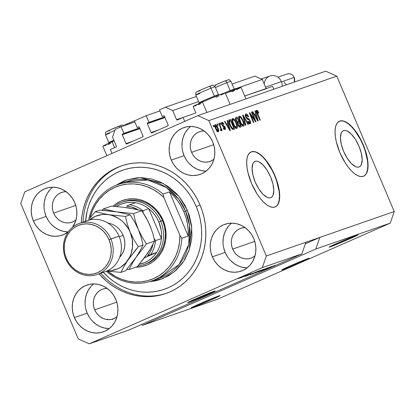 <?xml version="1.0" encoding="UTF-8"?>
<svg xmlns="http://www.w3.org/2000/svg" width="415" height="415" viewBox="0 0 415 415"><rect width="100%" height="100%" fill="white"/><g stroke="black" fill="none" stroke-linecap="round" stroke-linejoin="round"><path stroke-width="0.62" d="M112.019 153.42L110.359 149.514L116.133 146.972L110.359 149.514L112.019 153.42M116.397 146.199A0.602 0.55 70.8 0 1 116.133 146.972L116.397 146.199L112.527 137.085L115.199 129.345L121.092 126.751L134.844 121.969L121.092 126.751L123.909 133.381L139.601 127.924L122.529 133.988L139.648 128.038L122.529 133.988L123.909 133.381L121.092 126.751L115.199 129.345L112.527 137.085L116.397 146.199M122.259 134.761A0.602 0.55 70.8 0 1 122.529 133.988L122.259 134.761L126.015 143.606L133.08 141.152L126.015 143.606L122.259 134.761L139.902 128.629L122.259 134.761M126.751 143.938A0.602 0.55 70.8 0 1 126.015 143.606L126.751 143.938L142.802 136.867L126.751 143.938M143.071 136.094A0.602 0.55 70.8 0 1 142.802 136.867L143.071 136.094L139.316 127.249L143.071 136.094M138.579 126.917A0.602 0.55 70.8 0 1 139.316 127.249L138.792 126.876L137.199 127.53L138.973 126.912L137.199 127.53L134.387 120.895L137.199 127.53L138.579 126.917M159.925 110.924L146.173 115.702L134.387 120.895L146.173 115.702L148.99 122.337L164.682 116.88L147.61 122.944L164.734 116.989L147.61 122.944L148.99 122.337L146.173 115.702L159.925 110.924M147.341 123.717A0.602 0.55 70.8 0 1 147.61 122.944L147.341 123.717L151.096 132.556L158.162 130.103L151.096 132.556L147.341 123.717L164.983 117.585L147.341 123.717M151.833 132.888A0.602 0.55 70.8 0 1 151.096 132.556L151.833 132.888L167.883 125.818L151.833 132.888M168.153 125.045A0.602 0.55 70.8 0 1 167.883 125.818L168.153 125.045L164.397 116.205L168.153 125.045M163.66 115.873A0.602 0.55 70.8 0 1 164.397 116.205L163.873 115.832L162.281 116.48L164.055 115.863L162.281 116.48L159.469 109.851L165.362 107.252L196.399 96.462L165.362 107.252L172.723 110.566L198.572 101.582L172.723 110.566L176.593 119.686L195.906 112.973L176.593 119.686L172.723 110.566L165.362 107.252L159.469 109.851L162.281 116.48L163.66 115.873M232.115 84.048L254.898 76.127L232.115 84.048M234.252 89.183L262.259 79.447L254.898 76.127L262.259 79.447L234.252 89.183M266.259 88.758L244.7 96.015L266.134 88.561L262.259 79.447L266.134 88.561A0.602 0.55 -109.2 0 0 266.155 88.608M177.329 120.018A0.602 0.55 70.8 0 1 176.593 119.686L177.329 120.018L183.098 117.476L184.758 121.382L183.098 117.476L177.329 120.018M244.715 96.057L272.639 86.356L244.715 96.057M273.848 89.204L272.639 86.356L273.848 89.204M343.589 130.621A19.759 8.077 -113.8 0 1 358.835 145.841A19.759 8.077 -113.8 0 1 359.276 166.887A19.759 8.077 -113.8 0 1 359.027 166.986L357.388 167.152L355.51 166.617L351.355 163.541L347.194 158.219L343.656 151.459L341.286 144.301L340.44 137.827L341.249 133.023L342.245 131.488L343.589 130.621L345.233 130.45L347.106 130.984L351.261 134.066L355.427 139.388L358.959 146.142L361.33 153.301L362.176 159.775L361.366 164.584L360.37 166.114L359.027 166.986A19.759 8.077 -113.8 0 1 343.786 151.76A19.759 8.077 -113.8 0 1 343.345 130.72A19.759 8.077 -113.8 0 1 343.589 130.621L343.106 130.834L343.589 130.621M255.215 161.342A19.759 8.077 -113.8 0 1 270.456 176.562A19.759 8.077 -113.8 0 1 270.902 197.607A19.759 8.077 -113.8 0 1 270.653 197.701L269.013 197.872L267.136 197.338L262.98 194.256L258.82 188.939L255.282 182.18L252.911 175.021L252.066 168.547L252.875 163.743L253.871 162.208L255.215 161.342L256.859 161.17L258.732 161.705L262.887 164.786L267.053 170.109L270.585 176.863L272.956 184.021L273.801 190.495L272.992 195.299L271.996 196.835L270.653 197.701A19.759 8.077 -113.8 0 1 255.412 182.481A19.759 8.077 -113.8 0 1 254.971 161.435A19.759 8.077 -113.8 0 1 255.215 161.342L254.732 161.554L255.215 161.342M275.166 206.95A30.03 12.279 66.2 0 0 274.305 174.871A30.03 12.279 66.2 0 0 251.205 151.89L251.459 151.781A30.03 12.279 -113.8 0 1 274.621 174.917A30.03 12.279 -113.8 0 1 275.29 206.893A30.03 12.279 -113.8 0 1 274.917 207.044L272.422 207.303L269.574 206.488L266.477 204.631L263.255 201.809L260.034 198.121L256.932 193.722L251.557 183.451L247.952 172.573L247.003 167.421L246.671 162.732L246.972 158.68L247.9 155.428L249.415 153.099L251.459 151.781L253.949 151.522L256.797 152.336L259.894 154.188L263.115 157.015L266.337 160.698L269.439 165.103L274.813 175.369L278.418 186.252L279.373 191.403L279.7 196.093L279.399 200.139L278.47 203.392L276.955 205.726L274.917 207.044A30.03 12.279 -113.8 0 1 251.749 183.907A30.03 12.279 -113.8 0 1 251.08 151.926A30.03 12.279 -113.8 0 1 251.459 151.781L251.205 151.89A30.03 12.279 66.2 0 0 250.951 151.983L253.7 151.631M363.54 176.23A30.03 12.279 66.2 0 0 362.679 144.155A30.03 12.279 66.2 0 0 339.579 121.17L339.833 121.061A30.03 12.279 -113.8 0 1 362.995 144.197A30.03 12.279 -113.8 0 1 363.665 176.173A30.03 12.279 -113.8 0 1 363.291 176.323L360.796 176.583L357.948 175.768L354.851 173.911L351.63 171.089L348.408 167.406L345.306 163.002L339.932 152.736L336.326 141.852L335.377 136.701L335.045 132.012L335.346 127.96L336.275 124.708L337.789 122.378L339.833 121.061L342.323 120.801L345.171 121.616L348.268 123.473L351.489 126.295L354.711 129.978L357.813 134.382L363.187 144.648L366.793 155.532L367.747 160.683L368.074 165.372L367.773 169.419L366.844 172.671L365.33 175.006L363.291 176.323A30.03 12.279 -113.8 0 1 340.129 153.187A30.03 12.279 -113.8 0 1 339.454 121.206A30.03 12.279 -113.8 0 1 339.833 121.061L339.579 121.17A30.03 12.279 66.2 0 0 339.325 121.263M283.03 269.61L282.885 269.268L283.03 269.61L281.759 269.963L282.589 269.423L289.758 266.108L308.112 258.561A15.018 0.451 -23 0 1 309.393 258.218A15.018 0.451 -23 0 1 298.634 263.266A15.018 0.451 -23 0 1 283.03 269.61A15.018 0.451 -23 0 1 281.749 269.952A15.018 0.451 -23 0 1 292.508 264.905A15.018 0.451 -23 0 1 308.112 258.561L309.382 258.208L308.547 258.753L301.383 262.067L283.03 269.61M188.841 302.348L188.695 302.011L188.841 302.348L187.57 302.701L188.405 302.162L195.569 298.847L213.922 291.304A15.018 0.451 -23 0 1 215.203 290.962A15.018 0.451 -23 0 1 204.445 296.004A15.018 0.451 -23 0 1 188.841 302.348A15.018 0.451 -23 0 1 187.559 302.696A15.018 0.451 -23 0 1 198.318 297.648A15.018 0.451 -23 0 1 213.922 291.304L215.193 290.951L214.363 291.491L207.194 294.806L188.841 302.348M192.493 307.541L192.342 307.183L192.493 307.541L191.159 307.914L192.036 307.344L199.558 303.863L218.829 295.942A15.765 0.472 -23 0 1 220.178 295.584A15.765 0.472 -23 0 1 208.88 300.88A15.765 0.472 -23 0 1 192.493 307.541A15.765 0.472 -23 0 1 191.149 307.904A15.765 0.472 -23 0 1 202.447 302.602A15.765 0.472 -23 0 1 218.829 295.942L220.168 295.573L219.291 296.139L211.769 299.62L192.493 307.541M330.449 246.78L330.299 246.427L330.449 246.78L329.116 247.153L329.987 246.583L337.509 243.102L356.786 235.181A15.765 0.472 -23 0 1 358.129 234.823A15.765 0.472 -23 0 1 346.831 240.119A15.765 0.472 -23 0 1 330.449 246.78A15.765 0.472 -23 0 1 329.1 247.143A15.765 0.472 -23 0 1 340.399 241.841A15.765 0.472 -23 0 1 356.786 235.181L358.119 234.812L357.242 235.378L349.721 238.858L330.449 246.78M93.728 283.917A24.776 22.597 -109.2 0 0 87.192 313.133L74.399 317.584A24.776 22.597 70.8 0 1 86.958 285.064A24.776 22.597 70.8 0 1 115.785 299.355L117.279 303.977L117.917 308.77L117.673 313.553L116.568 318.144L114.639 322.356L111.951 326.04L108.621 329.048L104.772 331.263L100.549 332.602L96.114 333.017L91.642 332.488L87.306 331.03L83.265 328.711L79.68 325.614L76.687 321.853L74.399 317.584L72.91 312.962L72.272 308.163L72.511 303.381L73.621 298.795L75.551 294.577L78.238 290.894L81.568 287.886L85.417 285.67L89.64 284.332L94.075 283.917L98.547 284.451L102.884 285.904L106.925 288.223L110.509 291.325L113.503 295.081L115.785 299.355A24.776 22.597 70.8 0 1 103.231 331.87A24.776 22.597 70.8 0 1 74.399 317.584L87.192 313.133A24.776 22.597 -109.2 0 0 109.249 328.571M231.679 223.156A24.776 22.597 -109.2 0 0 225.143 252.377L212.356 256.823A24.776 22.597 70.8 0 1 224.914 224.302A24.776 22.597 70.8 0 1 253.741 238.594L255.23 243.216L255.868 248.009L255.63 252.792L254.52 257.383L252.59 261.6L249.908 265.278L246.572 268.287L242.723 270.502L238.501 271.846L234.07 272.256L229.599 271.726L225.257 270.269L221.216 267.95L217.631 264.853L214.638 261.092L212.356 256.823L210.862 252.201L210.229 247.402L210.467 242.619L211.572 238.034L213.507 233.816L216.189 230.133L219.519 227.124L223.369 224.909L227.591 223.571L232.026 223.156L236.498 223.69L240.835 225.143L244.876 227.462L248.461 230.564L251.454 234.319L253.741 238.594A24.776 22.597 70.8 0 1 241.182 271.109A24.776 22.597 70.8 0 1 212.356 256.823L225.143 252.377A24.776 22.597 -109.2 0 0 247.205 267.81M190.63 126.445A24.776 22.597 -109.2 0 0 184.094 155.661L171.302 160.107A24.776 22.597 70.8 0 1 183.861 127.592A24.776 22.597 70.8 0 1 212.688 141.883L214.176 146.505L214.814 151.299L214.576 156.082L213.471 160.672L211.536 164.885L208.854 168.568L205.524 171.577L201.669 173.792L197.447 175.13L193.017 175.545L188.545 175.011L184.203 173.558L180.167 171.239L176.583 168.137L173.589 164.382L171.302 160.107L169.813 155.485L169.175 150.692L169.413 145.909L170.518 141.318L172.453 137.106L175.135 133.423L178.466 130.414L182.32 128.199L186.543 126.86L190.973 126.445L195.444 126.98L199.786 128.432L203.827 130.751L207.412 133.853L210.405 137.609L212.688 141.883A24.776 22.597 70.8 0 1 200.129 174.399A24.776 22.597 70.8 0 1 171.302 160.107L184.094 155.661A24.776 22.597 -109.2 0 0 206.151 171.099M52.679 187.207A24.776 22.597 -109.2 0 0 46.143 216.423L33.35 220.868L35.633 225.143L38.626 228.898L42.211 232.001L46.252 234.319L50.594 235.772L55.065 236.306L59.495 235.891L63.718 234.553L68.278 231.798A24.776 22.597 70.8 0 1 62.177 235.16A24.776 22.597 70.8 0 1 33.35 220.868L46.143 216.423A24.776 22.597 -109.2 0 0 68.2 231.861M74.736 202.639A24.776 22.597 70.8 0 1 72.558 227.244L75.514 221.428L76.625 216.843L76.863 212.06L76.225 207.267L74.736 202.639L72.449 198.37L69.455 194.614L65.871 191.512L61.835 189.193L57.493 187.736L53.021 187.207L48.591 187.622L44.369 188.96L40.514 191.175L37.184 194.184L34.502 197.867L32.567 202.079L31.462 206.67L31.224 211.453L31.862 216.246L33.35 220.868A24.776 22.597 70.8 0 1 45.909 188.353A24.776 22.597 70.8 0 1 74.736 202.639M230.112 104.404L225.215 92.867A17.42 0.524 157 0 0 202.437 102.012L206.878 112.481L202.437 102.012L193.157 106.489M106.863 155.692L102.847 146.246A17.42 0.524 157 0 1 112.138 141.785L114.151 140.903A17.42 0.524 157 0 0 112.138 141.785L114.623 147.636L112.138 141.785L102.863 146.256M199.978 204.875A67.572 61.633 70.8 0 1 165.73 293.555A67.572 61.633 70.8 0 1 99.066 273.807L106.214 280.96L111.282 284.939L116.662 288.389L122.3 291.268L128.142 293.561L134.133 295.236L140.218 296.279L146.329 296.683L152.419 296.44L158.416 295.558L164.278 294.038L169.937 291.906L175.338 289.167L180.437 285.857L185.183 282.013L189.525 277.661L193.421 272.847L196.84 267.618L199.745 262.021L202.11 256.117L203.91 249.96L205.129 243.605L205.757 237.115L205.783 230.558L205.212 223.991L204.045 217.481L202.297 211.09L199.978 204.875L197.12 198.899L193.748 193.224L189.888 187.896L185.583 182.974L180.878 178.502L175.81 174.523L170.43 171.073L164.791 168.194L158.945 165.901L152.953 164.226L146.874 163.183L140.758 162.779L134.673 163.022L128.671 163.904L122.814 165.424L117.155 167.561L111.749 170.295L106.65 173.605L101.908 177.454L97.567 181.806L93.666 186.62L90.247 191.849L87.342 197.441L84.976 203.345L83.176 209.502L81.957 215.857L81.314 222.746A67.572 61.633 70.8 0 1 121.356 165.907A67.572 61.633 70.8 0 1 199.978 204.875M66.182 191.689L63.365 191.948L60.678 192.804L58.224 194.215L56.103 196.129L54.396 198.469L53.167 201.151L52.461 204.071L52.311 207.116L52.715 210.166L53.665 213.108L55.122 215.826L57.026 218.217L59.303 220.194L61.877 221.667L64.636 222.596L67.484 222.933L70.306 222.668L72.993 221.818L75.961 220.012A15.765 14.38 70.8 0 1 72.013 222.201A15.765 14.38 70.8 0 1 53.665 213.108L75.743 205.435L53.665 213.108A15.765 14.38 70.8 0 1 61.659 192.415A15.765 14.38 70.8 0 1 66.115 191.689M204.139 130.927L201.317 131.192L198.629 132.043L196.176 133.454L194.059 135.368L192.353 137.707L191.123 140.394L190.418 143.31L190.262 146.355L190.672 149.405L191.616 152.347L193.074 155.07L194.977 157.456L197.26 159.433L199.828 160.906L202.593 161.834L205.435 162.172L208.257 161.907L210.945 161.056L213.912 159.251A15.765 14.38 70.8 0 1 209.964 161.44A15.765 14.38 70.8 0 1 191.616 152.347L213.699 144.674L191.616 152.347A15.765 14.38 70.8 0 1 199.61 131.659A15.765 14.38 70.8 0 1 204.066 130.927M245.187 227.638L242.365 227.902L239.678 228.753L237.23 230.164L235.108 232.078L233.401 234.423L232.172 237.105L231.466 240.026L231.316 243.066L231.72 246.121L232.67 249.062L234.122 251.781L236.031 254.172L238.309 256.143L240.882 257.622L243.641 258.545L246.489 258.882L249.306 258.618L251.998 257.767L254.966 255.962A15.765 14.38 70.8 0 1 251.013 258.151A15.765 14.38 70.8 0 1 232.67 249.062L254.748 241.385L232.67 249.062A15.765 14.38 70.8 0 1 240.664 228.369A15.765 14.38 70.8 0 1 245.12 227.638M107.236 288.399L104.414 288.664L101.727 289.514L99.278 290.925L97.157 292.84L95.45 295.184L94.221 297.866L93.515 300.787L93.365 303.827L93.769 306.882L94.719 309.823L96.171 312.542L98.075 314.933L100.357 316.904L102.93 318.383L105.69 319.306L108.533 319.643L111.355 319.379L114.042 318.528L117.009 316.723A15.765 14.38 70.8 0 1 113.062 318.912A15.765 14.38 70.8 0 1 94.719 309.823L116.797 302.146L94.719 309.823A15.765 14.38 70.8 0 1 102.707 289.131A15.765 14.38 70.8 0 1 107.163 288.399M315.825 249.01L142.755 325.241L217.175 299.371L390.245 223.14L315.825 249.01L390.245 223.14L394.25 211.541L319.83 237.406L315.825 249.01L142.755 325.241L141.302 324.582L142.755 325.241L217.175 299.371L390.245 223.14L394.25 211.541L336.778 76.142L208.87 120.604L266.342 256.003L394.25 211.541L336.778 76.142L325.733 71.167L197.825 115.629L325.733 71.167L336.778 76.142L208.87 120.604L197.825 115.629L208.87 120.604L266.342 256.003L262.332 267.608L89.267 343.833L128.8 330.091L301.871 253.861L262.332 267.608L301.871 253.861L305.876 242.256L266.342 256.003L262.332 267.608L89.267 343.833L78.222 338.858L20.75 203.459L24.755 191.86L197.825 115.629L24.755 191.86L20.75 203.459L78.222 338.858L89.267 343.833L128.8 330.091L301.871 253.861L305.876 242.256L319.83 237.406L315.825 249.01M266.695 268.915L274.963 265.32L266.43 268.92M261.144 270.928L271.643 266.466L261.144 270.928M268.126 267.68L258.804 271.716L267.95 267.867M261.362 270.03L252.035 274.071L261.18 270.217M252.673 273.303L245.602 276.333L252.673 273.303M240.41 277.438L242.085 276.738L240.41 277.438M239.408 277.972L244.145 276.042L239.408 277.972M244.321 276.079L245.996 275.378L244.321 276.079M243.958 276.395L240.155 278.003L243.958 276.395M247.226 275.067L248.901 274.372L247.226 275.067M244.954 276.26L250.909 273.672L244.777 276.25M251.921 273.734L259.105 270.824L250.328 274.689L259.105 270.824L251.921 273.734M260.807 270.471L255.474 272.873L260.807 270.471M254.758 119.831L251.49 112.133L251.91 111.983L256.019 121.657L255.567 121.813L250.577 114.701L253.85 122.409L253.425 122.555L249.322 112.885L249.773 112.73L254.758 119.831L249.773 112.73L249.322 112.885L253.425 122.555L253.85 122.409L250.577 114.701L255.567 121.813L256.019 121.657L251.91 111.983L251.49 112.133L254.758 119.831L254.312 120.023L254.758 119.831M245.898 113.928C245.141 114.255 245.115 115.344 245.815 117.191L247.423 119.281L249.259 119.956L249.809 120.89L249.69 122.7L248.735 123.12L249.69 122.7L248.077 121.102L247.708 121.372C248.549 123.188 249.374 124.007 250.183 123.826L250.24 120.765L249.83 120.947L250.24 120.765L248.014 118.493L246.951 118.96L248.014 118.493L246.225 117.014L245.815 117.196L245.426 116.024L245.353 114.566L246.188 113.881L247.267 114.483L248.346 116.086L248.647 116.724L248.279 116.994L247.304 115.453L246.443 115.048L245.986 115.432L245.986 116.293L246.894 118.042L248.995 118.923L250.131 120.516L250.686 123.219L250.297 123.779L249.628 123.82L248.678 123.053L247.708 121.372L248.077 121.102L248.896 122.415L249.763 122.674L250.079 121.88L249.56 120.381L248.896 119.702L246.998 119.001L245.815 117.191L246.225 117.014L246.344 115.074L248.279 116.994L248.647 116.724C247.724 114.69 246.811 113.762 245.898 113.928L245.836 113.959M245.483 125.32L242.661 115.199L243.097 115.048L248.419 124.298L247.983 124.448L243.382 116.247L245.924 125.164L245.483 125.32L245.924 125.164L243.382 116.247L247.983 124.448L248.419 124.298L243.097 115.048L242.661 115.199L245.483 125.32M243.621 126.108C244.528 125.2 244.347 123.317 243.076 120.459L242.666 120.641L243.076 120.459L241.255 117.284L239.413 116.184L240.259 116.34L241.255 117.284L243.076 120.459L244.176 124.007L244.155 125.418L243.621 126.108L242.977 126.056L241.914 125.185L239.901 121.699L238.843 118.078L238.895 116.797L239.413 116.184L238.843 118.078L239.901 121.699C241.063 124.521 242.303 125.989 243.621 126.108L243.678 126.087M232.644 118.54L232.073 120.433L233.137 124.049C234.299 126.871 235.538 128.344 236.856 128.463C237.759 127.555 237.577 125.672 236.311 122.809L235.902 122.99L236.311 122.809L234.491 119.639L232.613 118.55L233.495 118.69L234.999 120.329L237.245 125.506L237.183 128.225L236.213 128.406L235.149 127.54L233.733 125.346L232.452 122.197L232.047 119.728L232.623 118.55M217.668 125.475L217.081 124.09L217.501 123.945L218.088 125.325L217.668 125.475L218.088 125.325L217.501 123.945L217.081 124.09L217.668 125.475M218.347 131.866C218.996 131.223 218.861 129.874 217.937 127.83L217.527 128.012L217.937 127.83C217.107 125.761 216.215 124.676 215.255 124.583C214.607 125.247 214.752 126.617 215.696 128.692L214.871 125.081L215.395 124.552L216.277 125.029L218.43 129.117L218.783 130.922L218.477 131.804L217.154 131.233L215.696 128.692C216.521 130.725 217.403 131.783 218.347 131.866L218.389 131.851M256.688 110.177C256.133 110.748 256.283 111.931 257.144 113.731L259.93 120.298L260.35 120.148L257.533 113.508L257.124 113.689L257.533 113.508L257.035 112.195L256.62 112.377L257.035 112.195L257.15 111.319L256.403 111.645L257.15 111.319L258.478 113.16L258.846 112.89L258.436 113.072L258.846 112.89L257.616 110.644L256.646 110.198L257.616 110.644L258.846 112.89L258.478 113.16L257.393 111.36L256.973 111.874L260.35 120.148L259.93 120.298L256.548 112.164L256.309 111.002L256.657 110.193M227.975 123.618L227.104 120.609L227.544 120.454L230.351 130.58L229.941 130.72L224.531 121.502L224.972 121.351L226.554 124.116L227.975 123.618L226.554 124.116L224.972 121.351L224.531 121.502L229.941 130.72L230.351 130.58L227.544 120.454L227.104 120.609L227.975 123.618L226.72 124.173L227.975 123.618M225.049 129.537L225.132 127.208L224.723 127.389L225.132 127.208L223.182 125.408L222.362 125.771L223.182 125.408L222.134 125.372L222.616 125.159L222.248 124.557L221.843 124.733L222.248 124.557L222.336 123.276L221.517 123.634L222.336 123.276L223.535 124.443L223.908 124.168L223.493 124.355L223.908 124.168L221.937 122.259L221.901 124.874L221.61 122.524L222.373 122.259L223.28 123.084L223.908 124.168L223.535 124.443L222.461 123.255L222.098 123.509L222.201 124.438L222.658 125.195L224.681 126.373L225.418 128.053L225.355 129.309L224.645 129.547L223.908 129.003L223.229 127.862L223.602 127.592L224.608 128.541L224.733 127.41L222.814 126.316L221.901 124.874L224.769 127.493L224.608 128.541L223.602 127.592L223.229 127.862L225.112 129.511M220.521 124.479L219.934 123.099L220.355 122.954L220.946 124.334L220.521 124.479L220.946 124.334L220.355 122.954L219.934 123.099L220.521 124.479M220.266 127.172L218.721 123.525L219.141 123.374L222.129 130.409L221.703 130.554L221.226 129.433L221.34 130.792L220.697 130.616L220.432 129.558L220.822 129.553L220.889 129.018L220.266 127.172L220.801 128.629L220.77 129.584L220.432 129.558L220.697 130.616L221.257 130.855L221.226 129.433L221.703 130.554L222.129 130.409L219.141 123.374L218.721 123.525L220.266 127.172M213.756 126.834L213.17 125.455L213.59 125.304L214.176 126.689L213.756 126.834L214.176 126.689L213.59 125.304L213.17 125.455L213.756 126.834M229.36 119.826C228.421 120.604 228.598 122.415 229.884 125.252L228.727 120.63L229.184 119.904L230.558 119.406L234.662 129.081L232.794 129.522L231.212 127.867L229.884 125.252L232.794 129.522L234.662 129.081L230.558 119.406L229.267 119.862M236.073 117.492C235.289 117.782 235.284 118.872 236.047 120.76L235.559 117.917L237.323 117.056L241.426 126.725L239.694 127.203L238.521 126.087L237.79 124.516L237.613 122.939L236.047 120.76L237.613 122.939L238.018 125.123L240.166 127.166L241.426 126.725L237.323 117.056L235.974 117.528M255.832 113.938L254.96 110.924L255.401 110.774L258.208 120.895L257.793 121.04L252.387 111.817L252.828 111.666L254.411 114.431L255.832 113.938L254.411 114.431L252.828 111.666L252.387 111.817L257.793 121.04L258.208 120.895L255.401 110.774L254.96 110.924L255.832 113.938L254.577 114.488L255.832 113.938M101.369 317.812L101.208 317.366M101.8 317.672L101.903 317.952M107.511 319.171L107.926 319.898M112.481 319.016L112.532 319.586M104.336 145.847L105.929 145.266M108.025 144.462L110.535 143.466M215.925 97.328L218.632 96.119M220.977 95.051L224.235 93.484M225.2 92.851L217.527 95.647L202.437 102.012A17.42 0.524 157 0 0 193.146 106.479L195.922 113.02M194.63 106.079L196.228 105.498M198.318 104.694L200.829 103.693M231.736 91.829L234.449 90.626M236.794 89.557L240.052 87.985M241.016 87.358L225.449 93.411A17.42 0.524 157 0 1 241.027 87.368L245.929 98.91M256.32 111.147L257.616 110.644L256.361 111.194L256.62 111.547M256.709 111.687L256.231 111.049M227.114 120.646L227.544 120.454L227.114 120.646M227.119 123.997L227.425 125.107L227.119 123.997M224.551 121.533L224.972 121.351L224.551 121.533M226.165 124.287L226.554 124.116L226.165 124.287M226.206 124.355L226.72 124.173L226.206 124.355M228.317 124.801L229.718 129.641L229.391 129.786L229.718 129.641L228.644 127.737L228.281 127.893L228.644 127.737L227.171 125.195L226.798 125.361L228.317 124.801L227.171 125.195L229.718 129.641L228.317 124.801M221.475 123.022L221.901 123.468M224.188 128.723L224.245 129.335M223.82 128.883L224.608 128.541L223.82 128.883M223.384 129.075L224.608 128.541M222.061 123.691L221.377 122.944M221.88 123.442L221.646 123.177M224.245 129.356L224.167 128.608M219.95 123.136L220.355 122.954L219.95 123.136M218.731 123.556L219.141 123.374L218.731 123.556M220.484 129.76L221.226 129.433L220.484 129.76M220.469 129.713L220.77 129.584L220.469 129.713M213.18 125.486L213.59 125.304L213.18 125.486M214.825 125.403L215.219 125.792M217.501 131.047L217.522 131.602M215.406 126.015L214.648 125.273M217.517 131.716L217.486 130.917M217.517 127.981L217.932 130.86L217.133 131.213L217.932 130.86L216.091 128.479L215.681 128.655L216.091 128.479L215.67 125.589L217.517 127.981L216.391 125.978L215.769 125.574L215.447 125.984L215.997 128.261L217.211 130.471L217.834 130.875L218.155 130.466L217.517 127.981M216.692 131.405L217.932 130.86M215.65 125.6L214.846 125.953M217.092 124.127L217.501 123.945L217.092 124.127M228.971 120.075L230.558 119.406L229.303 119.961L229.744 120.998L229.303 119.961L228.971 120.075M232.914 128.468L233.365 129.522L232.914 128.468M232.509 128.645L233.759 128.095L232.509 128.645M229.734 121.004L229.428 122.513L231.093 126.757L232.317 128.313L233.759 128.095L230.616 120.682L233.759 128.095L231.918 128.842L233.048 128.344L231.746 128.634L232.39 128.349L230.315 125.117L229.905 125.299L230.315 125.117L229.474 122.7L229.033 122.892L229.474 122.7L229.889 120.936L230.616 120.682L228.732 121.45M228.551 121.522L229.889 120.936M234.491 119.639L233.91 119.894L234.491 119.639M236.197 127.405L236.125 128.365M232.12 119.178L232.877 119.779M232.986 119.899L231.783 119.058M236.047 128.577L236.192 127.306M235.881 122.944C236.892 125.154 237.058 126.617 236.374 127.332L235.362 127.773L236.374 127.332L234.677 126.056L234.236 126.248L234.677 126.056L233.572 123.929L233.163 124.111L233.572 123.929C232.608 121.787 232.457 120.366 233.126 119.665C234.107 119.759 235.025 120.853 235.881 122.944L234.932 121.081L233.604 119.707L232.882 119.847L232.727 121.263L234.371 125.558L235.347 126.891L236.197 127.358L236.716 126.995L236.815 125.999L235.881 122.944M235.139 127.872L236.374 127.332M232.052 120.143L233.126 119.665M235.673 117.746L237.323 117.056L236.068 117.606L236.509 118.638L236.068 117.606L235.673 117.746M237.977 122.098L238.428 123.162L237.977 122.098M239.683 126.113L240.129 127.177L239.683 126.113M237.567 122.275L238.822 121.725L237.567 122.275M239.273 126.295L240.524 125.745L239.273 126.295M238.179 123.348L238.21 124.381L238.936 125.781L239.434 126.067L240.524 125.745L239.299 122.856L240.524 125.745L238.775 126.451L239.834 125.984L238.376 124.816L237.966 124.993L238.376 124.816L238.179 123.348L237.593 123.608L238.552 123.115M236.182 118.887L236.275 120.111L237.058 121.636L237.696 122.052L238.822 121.725L237.38 118.332L238.822 121.725L237.017 122.446L238.039 121.994L236.462 120.604L236.057 120.786L236.462 120.604L236.182 118.887L235.538 119.172L236.54 118.623M236.389 118.695L235.518 119.074M241.255 117.284L240.674 117.544L241.255 117.284M242.967 125.055L242.889 126.015M238.884 116.828L239.642 117.424M239.751 117.544L238.547 116.708M242.817 126.227L242.962 124.957M242.645 120.589C243.657 122.799 243.823 124.261 243.138 124.977L242.132 125.423L243.138 124.977L241.442 123.706L241.001 123.898L241.442 123.706L240.337 121.579L239.927 121.761L240.337 121.579C239.372 119.432 239.227 118.01 239.896 117.315C240.871 117.409 241.789 118.498 242.645 120.589L240.747 117.595L239.761 117.383L239.45 118.327L240.991 122.949L242.111 124.542L242.967 125.008L243.481 124.64L243.579 123.649L242.645 120.589M241.904 125.522L243.138 124.977M238.817 117.787L239.896 117.315M242.671 115.235L243.097 115.048L242.671 115.235M242.998 116.418L243.382 116.247L242.998 116.418M243.444 118.01L243.849 117.834L243.444 118.01M245.358 114.54L246.131 115.163M248.232 116.906L248.647 116.724L248.232 116.906M246.256 115.111L245.332 115.52M245.037 115.645L246.344 115.074M249.436 122.814L249.441 123.732M248.497 123.229L249.69 122.7M246.401 115.489L245.265 114.504M249.431 123.774L249.425 122.726M251.506 112.164L251.91 111.983L251.506 112.164M250.167 114.882L250.577 114.701L250.167 114.882M249.337 112.922L249.773 112.73L249.337 112.922M254.971 110.961L255.401 110.774L254.971 110.961M254.976 114.312L255.282 115.427L254.976 114.312M252.408 111.853L252.828 111.666L252.408 111.853M254.022 114.602L254.411 114.431L254.022 114.602M254.058 114.67L254.577 114.488L254.058 114.67M256.174 115.116L257.57 119.961L257.243 120.106L257.57 119.961L256.496 118.052L256.138 118.213L256.496 118.052L255.028 115.515L254.649 115.681L256.174 115.116L255.028 115.515L257.57 119.961L256.174 115.116M238.226 278.6L243.107 276.4M250.925 273.677L250.65 273.75M243.787 276.732L244.056 276.66M251.511 273.801L246.707 275.83L251.511 273.801M257.658 271.42L249.783 274.689L257.658 271.42M252.024 274.087L252.351 273.999M253.373 273.547L260.542 270.336M255.474 272.883L255.832 272.78M257.004 272.276L260.278 270.793L256.574 272.349M260.563 270.699L264.386 268.987L260.195 270.746M258.789 271.732L259.116 271.643M267.104 268.126L259.873 271.182M274.974 265.32L274.611 265.424M270.71 267.203L270.357 267.177M265.341 269.46L265.678 269.366M242.993 276.499L238.065 278.574M260.335 270.481L253.109 273.532M260.138 271.197L267.307 267.986M305.347 243.787L319.83 237.406L305.347 243.787M49.976 189.738L47.289 193.421L45.36 197.633L44.255 202.224L44.011 207.007M44.649 211.8L46.143 216.423L48.425 220.697M51.419 224.453L55.003 227.555L59.044 229.874L63.381 231.326L67.853 231.861M187.928 128.977L185.246 132.66L183.311 136.872L182.206 141.463L181.967 146.246M182.605 151.039L184.094 155.661L186.376 159.936M189.37 163.692L192.954 166.794L196.995 169.113L201.337 170.565L205.809 171.099M228.981 225.687L226.294 229.371L224.365 233.588L223.254 238.174L223.016 242.957M223.654 247.75L225.143 252.377L227.43 256.646M230.424 260.407L234.008 263.504L238.049 265.823L242.386 267.281L246.858 267.81M91.025 286.449L88.343 290.132L86.413 294.349L85.303 298.935L85.065 303.718M85.703 308.511L87.192 313.133L89.479 317.408M92.472 321.163L96.057 324.265L100.098 326.584L104.435 328.042L108.906 328.571M342.074 120.91L339.33 121.263M366.595 172.785L367.524 169.533L367.825 165.481L367.493 160.792L365.003 150.23L362.938 144.757L360.428 139.445L354.462 130.087L351.235 126.404L348.019 123.582L344.922 121.725M278.221 203.506L279.15 200.253L279.451 196.202L279.119 191.512L276.629 180.95L274.564 175.478L272.053 170.166L266.088 160.807L262.861 157.124L259.645 154.302L256.548 152.445M134.299 120.853A2.402 1.406 68.2 0 1 134.356 120.832A2.402 1.406 68.2 0 1 134.662 120.77A2.402 1.406 -111.8 0 0 134.356 120.832A2.402 1.406 -111.8 0 0 134.299 120.853L133.028 121.367M131.638 121.943L126.01 124.36M124.858 124.884L135.928 120.215M124.604 125.366L125.709 124.931M233.961 89.899L234.273 89.137A10.51 0.316 157 0 0 230.164 90.594L230.055 91.487L230.164 90.594A10.51 0.316 -23 0 1 234.273 89.126L230.916 81.226A10.51 0.316 157 0 0 226.808 82.689A10.51 0.316 -23 0 1 230.865 81.288M224.598 81.081A2.402 1.406 68.2 0 1 224.65 81.06A2.402 1.406 68.2 0 1 226.808 82.689L230.164 90.594L226.808 82.689A10.51 0.316 157 0 0 215.442 87.518A10.51 0.316 -23 0 1 226.808 82.689A2.402 1.406 -111.8 0 0 224.65 81.06A2.402 1.406 -111.8 0 0 224.598 81.081L223.322 81.599M223.695 93.276A10.51 0.316 -23 0 1 230.164 90.594A10.51 0.316 157 0 0 223.695 93.276M226.408 80.681L227.13 80.334M227.586 80.09L226.606 80.308M221.937 82.17L216.303 84.593M215.152 85.111L224.645 81.06C231.285 79 227.628 79.13 230.916 81.226M214.897 85.594L216.007 85.158M218.145 95.398L218.456 94.636A10.51 0.316 157 0 0 214.348 96.088L214.244 96.986L214.348 96.088A10.51 0.316 -23 0 1 218.456 94.625L215.1 86.719A10.51 0.316 157 0 0 210.996 88.188A10.51 0.316 -23 0 1 215.048 86.782M199.859 93.468A10.51 0.316 -23 0 1 195.802 94.874A10.51 0.316 -23 0 1 210.996 88.188A2.402 1.406 -111.8 0 0 208.838 86.559A2.402 1.406 -111.8 0 0 208.781 86.579A2.402 1.406 68.2 0 1 208.838 86.559A2.402 1.406 68.2 0 1 210.996 88.188L214.348 96.088L210.996 88.188A10.51 0.316 157 0 0 200.912 92.436A10.51 0.316 157 0 0 195.75 94.936L199.107 102.837A10.51 0.316 -23 0 1 204.268 100.342A10.51 0.316 -23 0 1 214.348 96.088A10.51 0.316 157 0 0 204.139 100.399A10.51 0.316 157 0 0 199.112 102.842L199.874 103.153M203.215 101.374A10.51 0.316 -23 0 1 199.107 102.837M210.592 86.18L211.313 85.832M211.775 85.589L210.794 85.801M208.781 86.579L207.51 87.093M206.12 87.669L200.492 90.091M199.34 90.61L197.665 91.404M197.203 91.648L198.183 91.43M199.086 91.093L200.191 90.657M120.226 127.135A2.402 1.406 -111.8 0 0 118.54 126.326A2.402 1.406 -111.8 0 0 118.488 126.352A2.402 1.406 68.2 0 1 118.54 126.326A2.402 1.406 68.2 0 1 120.075 126.954M109.56 133.241A10.51 0.316 -23 0 1 105.509 134.642A10.51 0.316 -23 0 1 114.841 130.377A10.51 0.316 157 0 0 105.457 134.704L108.808 142.61A10.51 0.316 -23 0 1 113.84 140.171A10.51 0.316 157 0 0 108.818 142.615L109.581 142.921M112.916 141.142A10.51 0.316 -23 0 1 108.808 142.61M120.298 125.953L121.019 125.6M121.476 125.356L120.495 125.574M118.488 126.352L117.212 126.866M115.821 127.436L110.193 129.859M109.041 130.383L107.366 131.176M106.909 131.42L107.89 131.202M108.787 130.86L109.897 130.424M144.794 264.256A33.034 30.134 -109.2 0 0 162.415 220.609L163.085 220.261A34.538 31.504 70.8 0 1 135.861 267.187M123.976 201.56A33.034 30.134 70.8 0 1 162.415 220.609A33.034 30.134 70.8 0 1 145.67 263.966M159.728 278.159L179.104 264.511L188.737 244.534L189.562 225.651L185.604 211.152L187.44 210.4L191.751 227.43L189.25 249.799L183.612 261.424L174.585 271.56L162.706 278.662L149.307 281.707L155.111 280.929L159.671 279.752L168.272 275.959L175.929 270.393L182.341 263.266L184.997 259.199L189.095 250.255L191.445 240.524L191.932 235.476L191.507 225.267L189.24 215.229L185.215 205.752L179.591 197.192L176.24 193.364L168.635 186.792L160.071 181.869L150.863 178.782L141.38 177.656L136.644 177.848L127.421 179.716L123.016 181.376L115.821 185.391L127.472 179.695L140.125 177.656L163.297 183.466L179.031 196.503L187.44 210.4L185.604 211.152A51.055 46.568 -109.2 0 0 126.202 181.708L147.849 180.001L166.311 187.507L178.673 199.221L185.604 211.152L183.861 211.759L185.604 211.152A51.055 46.568 -109.2 0 1 159.728 278.159L151.589 280.986A51.055 46.568 70.8 0 1 106.582 271.441A51.055 46.568 -109.2 0 0 154.764 279.736A51.055 46.568 -109.2 0 0 181.832 238.298A51.055 46.568 70.8 0 1 151.589 280.986M122.233 165.611A67.572 61.633 -109.2 0 0 83.057 222.144A67.572 61.633 70.8 0 1 122.233 165.611M196.217 206.53L200.02 204.969L196.217 206.53L198.38 212.33L200.009 218.3L201.099 224.375L201.633 230.501L201.607 236.623L201.026 242.682L199.885 248.611L198.209 254.359L195.999 259.868L193.286 265.092L190.096 269.973L186.46 274.465L182.403 278.527L177.978 282.117L173.221 285.204L168.174 287.761L162.893 289.753L157.425 291.169L151.823 291.994L146.142 292.217L140.436 291.844L134.761 290.868L129.169 289.307L123.717 287.17L118.451 284.477L113.435 281.261L108.704 277.547L103.325 272.328A63.064 57.524 70.8 0 0 177.433 282.506A63.064 57.524 70.8 0 0 196.217 206.53A63.064 57.524 70.8 0 0 133.174 167.707A63.064 57.524 70.8 0 0 85.578 221.268L87.202 210.851L88.883 205.103L91.087 199.594L93.8 194.37L96.991 189.494L100.632 185.002L104.684 180.94L109.109 177.345L113.871 174.259L118.913 171.706L124.194 169.709L129.662 168.293L135.264 167.468L140.944 167.245L146.651 167.619L152.326 168.594L157.918 170.16L163.375 172.298L168.635 174.985L173.657 178.201L178.388 181.915L182.782 186.091L186.802 190.687L190.402 195.657L193.551 200.953L196.217 206.53M163.064 194.085L169.46 191.865A51.055 46.568 70.8 0 1 183.861 211.759A51.055 46.568 70.8 0 1 188.228 236.073L181.832 238.298L179.928 235.388L163.806 197.4L158.551 192.949L152.803 189.313L146.682 186.558L140.306 184.748L133.806 183.918L127.317 184.084L120.967 185.246L114.888 187.373L109.202 190.428L104.025 194.345L99.46 199.05L95.6 204.439L92.529 210.41L89.988 218.077A49.551 45.199 70.8 0 1 163.806 197.4L163.064 194.085A51.055 46.568 -109.2 0 0 88.727 219.701A51.055 46.568 70.8 0 1 118.062 184.54A51.055 46.568 70.8 0 1 163.064 194.085L169.46 191.865L188.228 236.073L188.177 229.889L187.424 223.711L185.977 217.642L183.861 211.759L181.101 206.162L177.75 200.927L173.849 196.139L169.46 191.865L188.228 236.073L181.832 238.298L179.928 235.388A49.551 45.199 70.8 0 1 155.246 277.785A49.551 45.199 70.8 0 1 107.584 271.14L115.681 276.618L121.803 279.373L128.178 281.183L134.678 282.013L141.167 281.847L147.517 280.685L153.597 278.558L159.282 275.503L164.459 271.586L169.024 266.881L172.884 261.492L175.955 255.521L178.18 249.093L179.513 242.334L179.928 235.388L163.806 197.4L163.064 194.085M143.222 212.937L142.916 210.706A31.535 28.765 -109.2 0 0 129.693 204.751L135.508 202.728L129.693 204.751A31.535 28.765 70.8 0 1 142.916 210.706L148.731 208.683L161.414 238.573L161.56 234.366L161.17 230.149L158.836 221.973L156.932 218.166L154.588 214.638L151.833 211.458L148.731 208.683A31.535 28.765 -109.2 0 0 135.508 202.728L131.581 202.333L127.67 202.515L123.846 203.257L120.184 204.559L116.631 206.463A31.535 28.765 70.8 0 1 135.508 202.728A31.535 28.765 70.8 0 1 148.731 208.683A31.535 28.765 70.8 0 1 158.836 221.973L163.085 220.261A34.538 31.504 70.8 0 0 113.03 206.182L115.386 204.279L120.755 201.187L126.642 199.319L132.821 198.744L139.051 199.485L145.1 201.514L150.733 204.745L155.729 209.067L159.9 214.306L163.085 220.261L165.165 226.704L166.052 233.386L165.72 240.057L164.174 246.453L161.482 252.33L157.742 257.461L153.099 261.652L147.73 264.744L141.842 266.612L135.663 267.187M166.602 293.244A67.572 61.633 70.8 0 1 100.809 273.205A67.572 61.633 -109.2 0 0 166.602 293.244M142.916 210.706L148.731 208.683L161.414 238.573A31.535 28.765 70.8 0 0 158.836 221.973L160.672 221.216A33.034 30.134 70.8 0 1 143.927 264.573A33.034 30.134 70.8 0 1 137.91 265.932A33.034 30.134 -109.2 0 0 160.672 221.216A33.034 30.134 -109.2 0 0 114.55 206.291A33.034 30.134 70.8 0 1 122.233 202.167A33.034 30.134 70.8 0 1 160.672 221.216L162.415 220.609A33.034 30.134 -109.2 0 0 123.11 201.877M156.621 252.465L144.399 257.85L156.621 252.465A31.535 28.765 70.8 0 1 139.258 264.324L144.814 262.586L148.254 260.755L151.402 258.431L154.209 255.65L156.621 252.465A31.535 28.765 -109.2 0 0 161.414 238.573A31.535 28.765 70.8 0 1 156.621 252.465L150.806 254.488L156.621 252.465M142.973 212.179L142.796 211.37M153.981 238.329L155.599 240.596A31.535 28.765 70.8 0 1 150.806 254.488A31.535 28.765 -109.2 0 0 155.599 240.596L161.414 238.573L155.599 240.596L154.162 238.718M129.693 204.751L126.482 206.11A30.03 27.39 70.8 0 1 138.086 209.746L131.083 206.872L126.482 206.11L129.693 204.751M153.042 244.305A30.03 27.39 70.8 0 1 147.59 255.848L149.965 254.826M150.806 254.488L147.59 255.848L150.199 251.91L152.134 247.522L153.047 244.305M83.643 222.378A27.027 24.651 70.8 0 1 119.027 236.161A27.027 24.651 -109.2 0 0 87.575 220.573L79.436 223.4A27.027 24.651 70.8 0 1 110.883 238.988A27.027 24.651 -109.2 0 0 77.755 224.064A27.027 24.651 -109.2 0 0 65.736 258.872L66.41 258.524A25.528 23.282 70.8 0 1 77.761 225.646A25.528 23.282 70.8 0 1 109.052 239.746L119.027 236.161L110.883 238.988A27.027 24.651 70.8 0 1 97.188 274.46A27.027 24.651 70.8 0 1 65.736 258.872A27.027 24.651 70.8 0 1 79.436 223.4M119.313 236.861L123.141 235.264A20.122 18.353 70.8 0 1 119.619 257.378L122.207 253.949L123.774 250.525L124.671 246.795L124.868 242.915L124.35 239.019L123.141 235.264L119.712 236.706M151.179 228.815L148.139 221.408L141.79 210.737L133.578 213.59L135.466 221.366L138.304 229.339L134.507 221.698L130.16 214.778L125.439 216.423L105.161 214.399L101.737 214.591L95.191 216.417L89.407 220.028A28.531 26.021 70.8 0 1 108.6 214.685L95.175 211.759L99.901 210.12L116.74 211.858L130.16 214.778L125.439 216.423L127.332 224.209L130.165 232.172L127.332 224.209L125.439 216.423L108.6 214.685A28.531 26.021 70.8 0 1 130.165 232.172L133.957 239.813L138.304 246.733L143.025 245.094L138.304 246.733L135.539 250.032L127.898 260.153L123.888 266.612L120.91 272.385L125.631 270.741L136.037 257.321L125.631 270.741L120.91 272.385L106.837 271.042L120.91 272.385L123.888 266.612L127.898 260.153L138.304 246.733L133.957 239.813L130.165 232.172A28.531 26.021 70.8 0 1 127.898 260.153A28.531 26.021 70.8 0 1 107.106 270.928L110.93 270.741L117.476 268.915L120.49 267.322L125.75 262.903L129.682 257.103L131.062 253.809L132.541 246.702L132.235 239.325L130.165 232.172L128.505 228.836L124.085 222.922L121.398 220.453L118.457 218.357L111.998 215.452L95.175 211.759L99.901 210.12L104.191 210.436L116.74 211.858L130.16 214.778L134.507 221.698L138.304 229.339L141.136 237.302L143.025 245.094L140.052 250.862L136.037 257.321L146.443 243.901L154.655 241.048L146.443 243.901L142.096 236.986L138.304 229.339L141.136 237.302L143.025 245.094L140.052 250.862L132.027 263.784L129.049 269.553L126.772 269.392L129.049 269.553L132.027 263.784L136.037 257.321L146.443 243.901L142.096 236.986L138.304 229.339L135.466 221.366L133.578 213.59L116.74 211.858L103.319 208.932L111.526 206.079L128.365 207.811L141.79 210.737L133.578 213.59L116.74 211.858L103.319 208.932L111.526 206.079L128.365 207.811L141.79 210.737L146.137 217.657L149.929 225.298L152.767 233.277L154.655 241.048L151.677 246.821L147.667 253.28L137.261 266.7L129.049 269.553L137.261 266.7L145.292 256.641L149.447 250.229M103.319 208.932L102.173 210.281L103.319 208.932M149.929 225.298L152.767 233.277L154.655 241.048L149.825 249.954L145.515 256.029M131.768 208.579L124.925 207.526M107.625 222.886L112.662 224.344L115.941 226.227L118.851 228.743L121.284 231.793L123.141 235.264M89.744 218.389L92.421 215.053L89.744 218.389M95.175 211.759L92.421 215.053L95.175 211.759M97.188 274.46L105.327 271.633A27.027 24.651 -109.2 0 0 119.027 236.161A27.027 24.651 70.8 0 1 101.12 272.655M66.41 258.524L68.766 262.923L71.847 266.798L75.54 269.989L79.706 272.38L84.172 273.879L88.779 274.424L93.349 274.004L97.701 272.619L101.665 270.336L105.099 267.239L107.864 263.447L109.856 259.1L110.997 254.374L111.241 249.446L110.587 244.508L109.052 239.746L106.697 235.341L103.61 231.471L99.916 228.276L95.756 225.885L91.284 224.385L86.678 223.841L82.113 224.266L77.761 225.646L73.792 227.928L70.358 231.025L67.593 234.823L65.606 239.165L64.465 243.89L64.216 248.818L64.875 253.762L66.41 258.524L65.736 258.872A27.027 24.651 -109.2 0 0 98.869 273.801A27.027 24.651 -109.2 0 0 110.883 238.988L109.052 239.746A25.528 23.282 70.8 0 1 97.701 272.619A25.528 23.282 70.8 0 1 66.41 258.524M287.097 74.01A6.007 5.478 70.8 0 1 294.168 77.444L294.168 77.444A6.007 5.478 -109.2 0 0 287.175 73.984C290.318 73.232 292.674 74.378 294.24 77.423L294.38 82.066M264.236 84.089A9.763 8.902 70.8 0 1 271.519 75.608A9.763 8.902 70.8 0 1 281.37 81.605A9.763 8.902 -109.2 0 0 270.015 75.976L261.289 79.006M281.474 81.859L294.168 77.444L281.474 81.859M265.517 87.114L281.37 81.605L265.517 87.114M282.2 86.299A9.763 8.902 -109.2 0 0 281.37 81.605A9.763 8.902 70.8 0 1 282.2 86.299M294.323 82.087A6.007 5.478 -109.2 0 0 294.168 77.444A6.007 5.478 70.8 0 1 294.323 82.087M286.594 84.774A6.007 5.478 70.8 0 1 284.135 81.864M215.66 125.595L214.405 126.15M233.111 119.676L231.861 120.226M238.438 123.162L237.183 123.712M236.451 118.659L235.196 119.214M239.88 117.321L238.625 117.876M195.75 94.936C196.176 91.305 194.495 93.287 200.123 90.252L208.833 86.559C215.473 84.494 211.811 84.624 215.1 86.719M105.457 134.704C105.877 131.078 104.201 133.059 109.83 130.019L121.554 125.2L122.736 125.024L124.22 125.662M118.062 184.54L126.202 181.708M277.874 77.216L287.175 73.984"/></g></svg>
